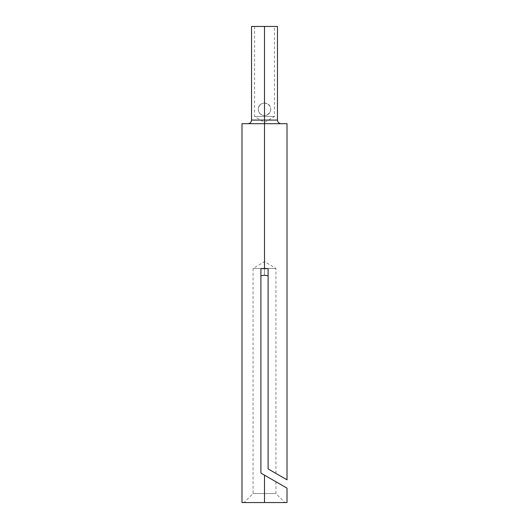 <?xml version="1.0" encoding="UTF-8"?>
<svg xmlns="http://www.w3.org/2000/svg" width="529" height="529" viewBox="0 0 529 529"><rect width="100%" height="100%" fill="white"/><g stroke="black" fill="none" stroke-linecap="round" stroke-linejoin="round"><path stroke-width="0.4" stroke-dasharray="2.65 1.98" d="M259.534 113.166L261.081 114.575L263.118 115.428M260.949 114.489L259.521 113.146L258.198 109.49M266.96 115.084L264.5 115.587L264.5 122.437L264.5 116.486C251.725 116.486 251.725 116.486 264.5 116.486C251.725 116.486 251.725 116.486 264.5 116.486L254.594 116.486L264.5 116.486L264.5 26.45L264.5 102.976L262.04 103.479L260.037 104.835L258.694 106.832L258.198 109.278L258.694 111.738L260.03 113.728L262.04 115.084L264.5 115.587L266.94 115.091L268.963 113.728L266.96 115.084L268.963 113.728L270.312 111.712L269.724 112.803L268.963 113.728L270.306 111.731L270.802 109.278L270.306 111.731L270.802 109.278L270.312 106.851L268.957 104.828L266.94 103.472L264.5 102.976L264.5 26.45L254.594 26.45L277.467 26.45L264.5 26.45L264.5 102.976L262.06 103.472L260.037 104.835L258.688 106.851L258.198 109.278L258.688 111.718L260.043 113.742L262.067 115.097L264.5 115.587L264.5 120.083L251.533 120.083L264.5 120.083L264.5 115.587L266.96 115.084M267.013 115.058L269.969 112.412L270.716 110.33M287.009 479.829L268.104 468.912L268.104 275.695L268.104 468.912L275.933 473.435L268.104 468.912L268.104 268.639L264.5 268.481L264.5 275.285L264.5 268.461L275.933 268.461L264.5 268.461L264.5 275.285L264.5 268.461L253.067 268.461L264.5 268.461C249.748 268.461 249.748 268.461 264.5 268.461C249.748 268.461 249.748 268.461 264.5 268.461L264.5 261.591L264.5 268.461L260.896 268.639L260.896 473.071L264.5 475.148L264.5 502.55L287.009 502.55L244.061 502.55L264.5 502.55L264.5 475.148L264.5 493.544L253.067 493.544L264.5 493.544L264.5 502.55L264.5 475.148L260.896 473.071L260.896 275.695L260.896 473.071L264.5 475.148L264.5 493.544L253.067 493.544L264.5 493.544L264.5 475.148L287.009 488.141M264.5 123.687L247.936 123.687L264.5 123.687L264.5 120.083L264.5 123.687L287.009 123.687L264.5 123.687L264.5 268.481L264.5 123.687L241.991 123.687L264.5 123.687M277.467 120.083L264.5 120.083L277.467 120.083M285.627 479.029L268.104 468.912L271.265 470.737L268.104 468.912L268.104 268.639L268.104 275.695L264.5 275.285L260.896 275.695L260.896 268.639L260.896 473.071L265.783 475.888M273.771 472.185L271.265 470.737M264.5 502.55L241.991 502.55L284.939 502.55L244.061 502.55L264.5 502.55L264.5 493.544L275.933 493.544L264.5 493.544L264.5 502.55L284.939 502.55L264.5 502.55M264.599 475.207L285.296 487.156M268.877 477.674L275.933 481.754L268.877 477.674M251.533 26.45L264.5 26.45L251.533 26.45M264.5 102.976L262.06 103.472L264.5 102.976L268.038 104.068L270.306 106.825L270.802 109.278L270.306 106.825L268.97 104.835L266.96 103.479L264.5 102.976L264.5 26.45L274.406 26.45L254.594 26.45L264.5 26.45L264.5 115.587M275.933 473.435L275.933 268.461L264.5 261.591L264.5 268.461L264.5 261.591L253.067 268.461L253.067 493.544L244.061 502.55M264.5 268.461C279.252 268.461 279.252 268.461 264.5 268.461C279.252 268.461 279.252 268.461 264.5 268.461L260.896 268.639L260.896 473.071L260.896 268.639L260.896 275.695L264.5 275.285L268.104 275.695L268.104 268.639L264.5 268.481M262.563 474.03L260.896 473.071M268.104 268.639L268.104 468.912L268.104 268.639M264.5 493.544L275.933 493.544L264.5 493.544M264.5 116.486L274.406 116.486L264.5 116.486L264.5 122.437L264.5 116.486C277.275 116.486 277.275 116.486 264.5 116.486C277.275 116.486 277.275 116.486 264.5 116.486M258.688 106.851L258.198 109.278L259.27 105.76L258.688 106.851M260.037 104.835L259.263 105.774L262.04 103.479L260.037 104.835M270.174 106.541L269.076 104.947L267.357 103.664M254.594 26.45L254.594 116.486L264.5 122.437L274.406 116.486L274.406 26.45M275.933 481.754L275.933 493.544L284.939 502.55"/><path stroke-width="0.79" d="M287.009 502.55L241.991 502.55L264.5 502.55L264.5 475.148L264.5 502.55L287.009 502.55L287.009 488.141L260.896 473.071L260.896 268.639L264.5 268.481L264.5 123.687L287.009 123.687L264.5 123.687L264.5 26.45L277.467 26.45L264.5 26.45L264.5 120.083L251.533 120.083L264.5 120.083L264.5 268.481L268.104 268.639L268.104 468.912L275.45 473.157M281.064 123.687C278.889 123.462 277.692 122.259 277.467 120.083L264.5 120.083L277.467 120.083L277.467 26.45M260.896 275.695L264.5 275.285L268.104 275.695L264.5 275.285L260.896 275.695M275.933 473.435L275.378 473.111L275.933 473.435M271.265 470.737L273.771 472.185M268.633 469.216L287.009 479.829L285.627 479.029L287.009 479.829L287.009 123.687M275.549 473.21L285.627 479.029M264.5 123.687L241.991 123.687L264.5 123.687M265.783 475.888L264.599 475.207M264.5 26.45L251.533 26.45L264.5 26.45M285.296 487.156L262.563 474.03M260.896 473.071L260.896 268.639L268.104 268.639L268.104 468.912M251.533 26.45L251.533 120.083C251.308 122.259 250.111 123.462 247.936 123.687M241.991 502.55L241.991 123.687"/></g></svg>

